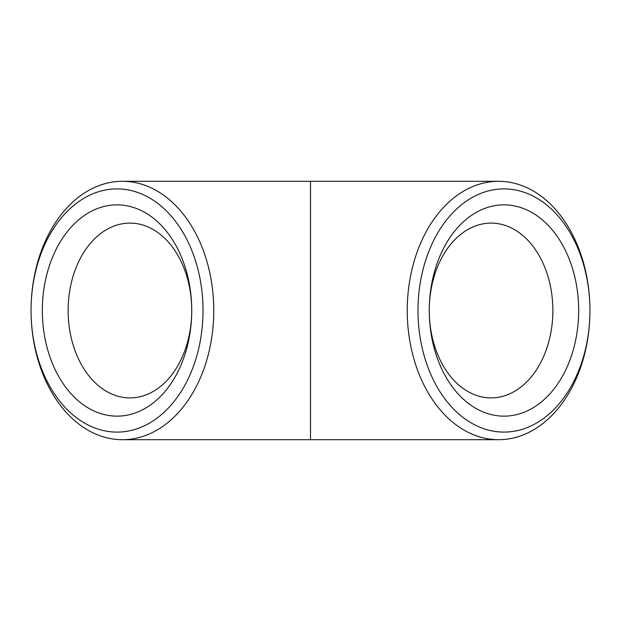 <?xml version="1.0" encoding="UTF-8"?>
<svg xmlns="http://www.w3.org/2000/svg" width="621" height="621" viewBox="0 0 621 621"><rect width="100%" height="100%" fill="white"/><g stroke="black" fill="none" stroke-linecap="round" stroke-linejoin="round"><path stroke-width="0.93" d="M68.131 310.5A87.398 61.805 90 0 1 129.929 223.102A87.398 61.805 90 0 1 191.734 310.5A87.398 61.805 90 0 1 129.929 397.898A87.398 61.805 90 0 1 68.131 310.5M42.337 310.5A105.64 74.699 -90 0 0 117.035 416.14A105.64 74.699 -90 0 0 191.734 310.5A105.64 74.699 -90 0 0 117.035 204.86A105.64 74.699 -90 0 0 42.337 310.5M203.02 310.5A121.6 85.985 90 0 1 117.035 432.1A121.6 85.985 90 0 1 31.05 310.5A121.6 85.985 90 0 1 117.035 188.9A121.6 85.985 90 0 1 203.02 310.5M213.764 310.5A129.199 91.357 90 0 1 122.407 439.699A129.199 91.357 90 0 1 31.05 310.5A129.199 91.357 90 0 1 122.407 181.301A129.199 91.357 90 0 1 213.764 310.5M429.266 310.5A87.398 61.805 90 0 0 491.071 397.898A87.398 61.805 90 0 0 552.869 310.5A87.398 61.805 90 0 0 491.071 223.102A87.398 61.805 90 0 0 429.266 310.5A105.64 74.699 90 0 0 541.318 401.989A105.64 74.699 90 0 0 541.318 219.011A105.64 74.699 90 0 0 429.266 310.5M235.902 181.301L310.5 181.301L310.5 439.699L235.902 439.699M589.95 310.5A129.199 91.357 90 0 0 498.593 181.301A129.199 91.357 90 0 0 407.236 310.5A129.199 91.357 90 0 0 498.593 439.699A129.199 91.357 90 0 0 589.95 310.5A121.6 85.985 -90 0 1 460.976 415.806A121.6 85.985 -90 0 1 460.976 205.194A121.6 85.985 -90 0 1 589.95 310.5M122.407 181.301L385.098 181.301M385.098 439.699L122.407 439.699M498.593 181.301L310.5 181.301M498.593 439.699L310.5 439.699"/></g></svg>
